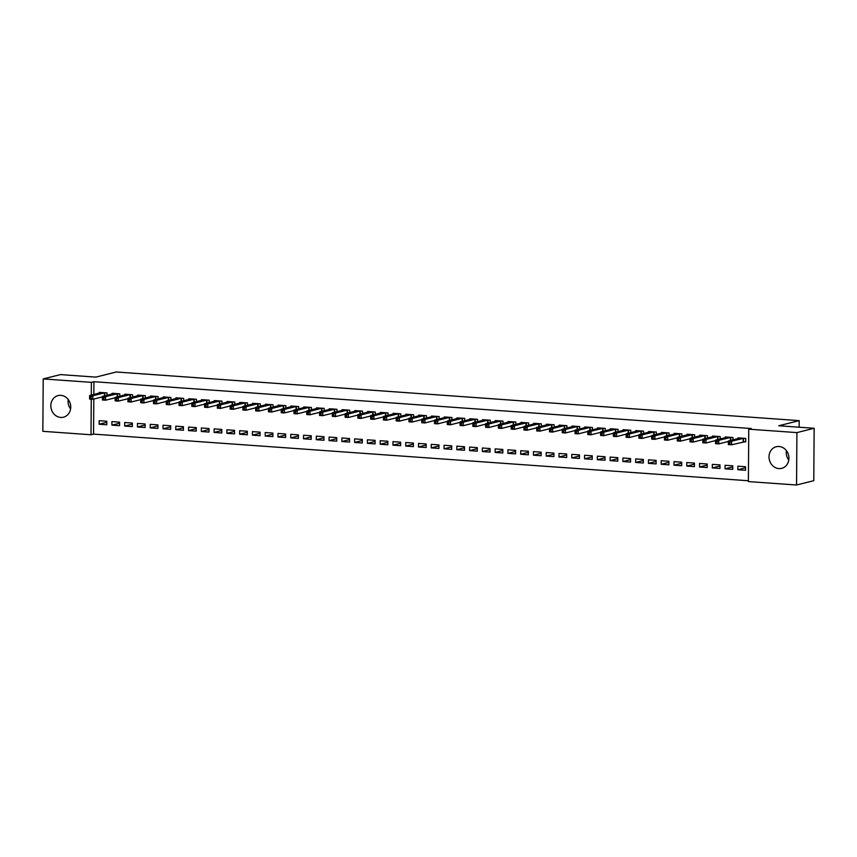 <?xml version="1.0" encoding="UTF-8"?>
<svg xmlns="http://www.w3.org/2000/svg" width="857" height="857" viewBox="0 0 857 857"><rect width="100%" height="100%" fill="white"/><g stroke="black" fill="none" stroke-linecap="round" stroke-linejoin="round"><path stroke-width="1.29" d="M60.868 395.345A11.141 9.888 75.9 0 1 70.66 405.532A11.141 9.888 75.9 0 1 63.504 417.188A11.141 9.888 75.9 0 1 60.708 417.434A11.141 9.888 75.9 0 1 50.917 407.246A11.141 9.888 75.9 0 1 58.083 395.58A11.141 9.888 75.9 0 1 60.868 395.345M779.056 446.497A11.141 9.888 75.9 0 1 788.847 456.685A11.141 9.888 75.9 0 1 781.68 468.351A11.141 9.888 75.9 0 1 778.895 468.586A11.141 9.888 75.9 0 1 769.104 458.399A11.141 9.888 75.9 0 1 776.26 446.733A11.141 9.888 75.9 0 1 779.056 446.497M93.809 399.041L93.563 434.113L748.397 480.756M93.563 434.113L91.013 434.756L42.85 431.317L43.214 378.923L91.378 382.351L91.292 395.109M43.214 378.923L60.451 374.595L95.834 377.123L116.263 371.992L799.195 420.637L778.767 425.758L814.15 428.286L813.786 480.681L796.549 485.008L748.386 481.58L748.75 429.175L796.914 432.603L796.549 485.008M799.142 427.215L799.195 420.637M119.562 425.693L119.594 422.147L111.924 421.601L111.903 425.147L119.562 425.693M119.776 396.202L119.787 393.824L112.128 393.277L112.117 394.006M145.112 427.514L145.144 423.969L137.474 423.422L137.452 426.968L145.112 427.514M145.326 398.012L145.336 395.645L137.677 395.098L137.666 395.827M170.661 429.336L170.693 425.79L163.023 425.243L163.001 428.789L170.661 429.336M170.875 399.833L170.886 397.466L163.226 396.92L163.216 397.637M196.21 431.146L196.242 427.611L188.572 427.065L188.551 430.6L196.21 431.146M196.424 401.654L196.435 399.287L188.776 398.741L188.765 399.458M221.759 432.967L221.792 429.432L214.121 428.886L214.1 432.421L221.759 432.967M221.974 403.476L221.984 401.108L214.325 400.562L214.314 401.28M247.309 434.788L247.341 431.253L239.671 430.707L239.649 434.242L247.309 434.788M247.523 405.297L247.534 402.929L239.874 402.383L239.864 403.101M272.858 436.609L272.89 433.074L265.22 432.528L265.199 436.063L272.858 436.609M273.072 407.118L273.083 404.75L265.424 404.204L265.413 404.922M298.407 438.43L298.44 434.885L290.769 434.338L290.748 437.884L298.407 438.43M298.622 408.939L298.632 406.561L290.973 406.014L290.962 406.743M323.957 440.252L323.989 436.706L316.319 436.159L316.297 439.705L323.957 440.252M324.171 410.76L324.182 408.382L316.522 407.836L316.512 408.564M349.506 442.073L349.538 438.527L341.868 437.981L341.847 441.526L349.506 442.073M349.72 412.571L349.731 410.203L342.072 409.657L342.061 410.385M375.055 443.894L375.087 440.348L367.417 439.802L367.396 443.348L375.055 443.894M375.27 414.392L375.28 412.024L367.621 411.478L367.61 412.196M400.605 445.704L400.637 442.169L392.967 441.623L392.945 445.158L400.605 445.704M400.819 416.213L400.83 413.845L393.17 413.299L393.159 414.017M426.154 447.525L426.186 443.99L418.516 443.444L418.495 446.979L426.154 447.525M426.358 418.034L426.379 415.666L418.719 415.12L418.709 415.838M451.703 449.347L451.735 445.811L444.065 445.265L444.044 448.8L451.703 449.347M451.907 419.855L451.928 417.488L444.269 416.941L444.258 417.659M477.253 451.168L477.285 447.633L469.615 447.086L469.593 450.621L477.253 451.168M477.456 421.676L477.478 419.309L469.807 418.762L469.807 419.48M502.802 452.989L502.834 449.443L495.164 448.897L495.142 452.442L502.802 452.989M503.005 423.497L503.027 421.119L495.357 420.583L495.357 421.301M528.351 454.81L528.373 451.264L520.713 450.718L520.692 454.264L528.351 454.81M528.555 425.318L528.576 422.94L520.906 422.394L520.906 423.122M553.901 456.631L553.922 453.085L546.263 452.539L546.241 456.085L553.901 456.631M554.104 427.129L554.125 424.761L546.455 424.215L546.455 424.943M579.45 458.452L579.471 454.906L571.812 454.36L571.79 457.906L579.45 458.452M579.653 428.95L579.675 426.582L572.005 426.036L572.005 426.754M604.999 460.263L605.021 456.727L597.361 456.181L597.34 459.716L604.999 460.263M605.203 430.771L605.224 428.404L597.554 427.857L597.554 428.575M630.548 462.084L630.57 458.549L622.91 458.002L622.889 461.537L630.548 462.084M630.752 432.592L630.773 430.225L623.103 429.678L623.103 430.396M656.098 463.905L656.119 460.37L648.46 459.823L648.438 463.358L656.098 463.905M656.301 434.413L656.323 432.046L648.653 431.5L648.653 432.217M681.647 465.726L681.669 462.191L674.009 461.644L673.988 465.18L681.647 465.726M681.851 436.234L681.872 433.867L674.202 433.321L674.202 434.038M707.196 467.547L707.218 464.001L699.558 463.466L699.537 467.001L707.196 467.547M707.4 438.056L707.421 435.688L699.751 435.142L699.751 435.859M732.746 469.368L732.767 465.822L725.108 465.276L725.086 468.822L732.746 469.368M732.949 439.877L732.971 437.498L725.301 436.952L725.301 437.681M748.75 429.175L751.31 428.532L93.927 381.708L93.841 394.477M743.651 441.805L745.719 441.955L745.74 438.409L738.081 437.863L738.07 438.591M745.526 470.279L745.547 466.733L737.877 466.187L737.856 469.732L745.526 470.279M720.18 438.966L720.191 436.588L712.531 436.042L712.521 436.77M719.976 468.458L719.998 464.912L712.328 464.365L712.306 467.911L719.976 468.458M694.631 437.145L694.641 434.778L686.982 434.231L686.971 434.949M694.427 466.637L694.449 463.101L686.778 462.555L686.757 466.09L694.427 466.637M669.081 435.324L669.092 432.956L661.433 432.41L661.422 433.128M668.878 464.815L668.899 461.28L661.229 460.734L661.208 464.269L668.878 464.815M643.532 433.503L643.543 431.135L635.883 430.589L635.873 431.307M643.328 462.994L643.35 459.459L635.68 458.913L635.658 462.448L643.328 462.994M617.983 431.682L617.993 429.314L610.334 428.768L610.323 429.486M617.779 461.173L617.801 457.638L610.13 457.092L610.109 460.627L617.779 461.173M592.433 429.86L592.444 427.493L584.785 426.947L584.774 427.664M592.23 459.363L592.251 455.817L584.581 455.271L584.56 458.816L592.23 459.363M566.884 428.039L566.895 425.672L559.235 425.126L559.225 425.854M566.681 457.542L566.702 453.996L559.032 453.449L559.01 456.995L566.681 457.542M541.335 426.229L541.345 423.851L533.686 423.304L533.675 424.033M541.131 455.72L541.153 452.175L533.483 451.628L533.461 455.174L541.131 455.72M515.785 424.408L515.796 422.03L508.137 421.483L508.137 422.212M515.582 453.899L515.603 450.353L507.944 449.807L507.912 453.353L515.582 453.899M490.236 422.587L490.247 420.219L482.587 419.673L482.587 420.391M490.033 452.078L490.054 448.543L482.395 447.997L482.362 451.532L490.033 452.078M464.687 420.766L464.708 418.398L457.038 417.852L457.038 418.57M464.483 450.257L464.505 446.722L456.845 446.176L456.813 449.711L464.483 450.257M439.138 418.944L439.159 416.577L431.489 416.031L431.489 416.748M438.934 448.436L438.955 444.901L431.296 444.355L431.264 447.89L438.934 448.436M413.588 417.123L413.61 414.756L405.939 414.21L405.939 414.927M413.385 446.615L413.406 443.08L405.747 442.533L405.715 446.068L413.385 446.615M388.039 415.302L388.06 412.935L380.39 412.388L380.39 413.106M387.835 444.794L387.857 441.259L380.197 440.712L380.165 444.258L387.835 444.794M362.49 413.481L362.511 411.114L354.841 410.567L354.841 411.296M362.286 442.983L362.307 439.437L354.648 438.891L354.616 442.437L362.286 442.983M336.94 411.671L336.962 409.292L329.292 408.746L329.292 409.475M336.737 441.162L336.758 437.616L329.099 437.07L329.067 440.616L336.737 441.162M311.391 409.85L311.412 407.471L303.742 406.925L303.742 407.653M311.187 439.341L311.209 435.795L303.549 435.249L303.517 438.795L311.187 439.341M285.842 408.028L285.863 405.661L278.193 405.115L278.193 405.832M285.638 437.52L285.66 433.974L278 433.438L277.968 436.974L285.638 437.52M260.292 406.207L260.314 403.84L252.644 403.293L252.644 404.011M260.089 435.699L260.11 432.164L252.451 431.617L252.419 435.152L260.089 435.699M234.743 404.386L234.764 402.019L227.094 401.472L227.094 402.19M234.539 433.878L234.561 430.343L226.901 429.796L226.869 433.331L234.539 433.878M209.194 402.565L209.215 400.198L201.545 399.651L201.545 400.369M208.99 432.057L209.012 428.521L201.352 427.975L201.32 431.51L208.99 432.057M183.644 400.744L183.666 398.376L175.996 397.83L175.996 398.548M183.441 430.235L183.462 426.7L175.803 426.154L175.771 429.689L183.441 430.235M158.095 398.923L158.117 396.555L150.446 396.009L150.446 396.727M157.892 428.425L157.913 424.879L150.254 424.333L150.221 427.879L157.892 428.425M132.546 397.102L132.567 394.734L124.897 394.188L124.897 394.916M132.342 426.604L132.364 423.058L124.704 422.512L124.672 426.058L132.342 426.604M106.996 395.291L107.018 392.913L99.348 392.367L99.348 393.095M106.793 424.783L106.814 421.237L99.155 420.691L99.133 424.236L106.793 424.783M91.26 399.191L91.013 434.756M814.15 428.286L796.914 432.603M93.927 381.708L91.378 382.351M788.783 460.113A11.141 9.888 75.9 0 1 786.405 450.643M70.595 408.96A11.141 9.888 75.9 0 1 68.217 399.491M745.536 467.804L737.856 469.732M732.767 466.894L725.086 468.822M719.987 465.983L712.306 467.911M707.218 465.072L699.537 467.001M694.438 464.162L686.757 466.09M681.669 463.251L673.988 465.18M668.889 462.341L661.208 464.269M656.119 461.43L648.438 463.358M643.339 460.52L635.658 462.448M630.57 459.609L622.889 461.537M617.79 458.709L610.109 460.627M605.021 457.799L597.34 459.716M592.241 456.888L584.56 458.816M579.471 455.978L571.79 457.906M566.691 455.067L559.01 456.995M553.922 454.156L546.241 456.085M541.142 453.246L533.461 455.174M528.373 452.335L520.692 454.264M515.593 451.425L507.912 453.353M502.823 450.514L495.142 452.442M490.043 449.604L482.362 451.532M477.274 448.693L469.593 450.621M464.494 447.783L456.813 449.711M451.725 446.872L444.044 448.8M438.945 445.961L431.264 447.89M426.175 445.051L418.495 446.979M413.395 444.14L405.715 446.068M400.626 443.24L392.945 445.158M387.846 442.33L380.165 444.258M375.077 441.419L367.396 443.348M362.297 440.509L354.616 442.437M349.527 439.598L341.847 441.526M336.747 438.688L329.067 440.616M323.978 437.777L316.297 439.705M311.198 436.866L303.517 438.795M298.429 435.956L290.748 437.884M285.649 435.045L277.968 436.974M272.88 434.135L265.199 436.063M260.11 433.224L252.419 435.152M247.33 432.314L239.649 434.242M234.561 431.403L226.869 433.331M221.781 430.493L214.1 432.421M209.012 429.582L201.32 431.51M196.232 428.682L188.551 430.6M183.462 427.772L175.771 429.689M170.682 426.861L163.001 428.789M157.913 425.95L150.221 427.879M145.133 425.04L137.452 426.968M132.364 424.129L124.672 426.058M119.584 423.219L111.903 425.147M106.814 422.308L99.133 424.236M740.127 438.045L728.364 441.023L731.557 441.248L731.535 444.794L728.343 444.569L728.364 441.023L728.471 443.776L729.757 443.872L729.768 442.458L728.482 442.362M743.672 438.27L731.557 441.248L729.768 442.458M745.719 441.58L731.535 444.794L729.757 443.872M728.343 444.569L728.471 443.776M727.357 437.134L715.584 440.112L718.787 440.337L718.755 443.883L715.563 443.658L715.584 440.112L715.702 442.865L716.977 442.962L716.988 441.548L715.713 441.451M730.903 437.359L718.787 440.337L716.988 441.548M728.364 441.473L718.755 443.883L716.977 442.962M715.563 443.658L715.702 442.865M714.577 436.224L702.815 439.202L706.007 439.427L705.986 442.973L702.794 442.748L702.815 439.202L702.922 441.955L704.208 442.051L704.218 440.637L702.933 440.541M718.123 436.449L706.007 439.427L704.218 440.637M715.584 440.562L705.986 442.973L704.208 442.051M702.794 442.748L702.922 441.955M701.808 435.313L690.046 438.291L693.238 438.527L693.206 442.062L690.014 441.837L690.046 438.291L690.153 441.044L691.428 441.141L691.438 439.727L690.164 439.63M705.354 435.538L693.238 438.527L691.438 439.727M702.815 439.652L693.206 442.062L691.428 441.141M690.014 441.837L690.153 441.044M689.028 434.403L677.266 437.381L680.458 437.616L680.437 441.151L677.244 440.927L677.266 437.381L677.373 440.134L678.658 440.23L678.669 438.816L677.384 438.72M692.574 434.628L680.458 437.616L678.669 438.816M690.035 438.741L680.437 441.151L678.658 440.23M677.244 440.927L677.373 440.134M676.259 433.492L664.496 436.47L667.689 436.706L667.657 440.241L664.464 440.016L664.496 436.47L664.604 439.234L665.878 439.32L665.889 437.906L664.614 437.809M679.805 433.717L667.689 436.706L665.889 437.906M677.266 437.831L667.657 440.241L665.878 439.32M664.464 440.016L664.604 439.234M663.479 432.581L651.716 435.56L654.909 435.795L654.887 439.33L651.695 439.105L651.716 435.56L651.823 438.323L653.109 438.409L653.12 436.995L651.834 436.899M667.025 432.806L654.909 435.795L653.12 436.995M664.486 436.92L654.887 439.33L653.109 438.409M651.695 439.105L651.823 438.323M650.709 431.671L638.947 434.66L642.139 434.885L642.107 438.42L638.915 438.195L638.947 434.66L639.054 437.413L640.329 437.498L640.34 436.084L639.065 435.988M654.255 431.896L642.139 434.885L640.34 436.084M651.716 436.009L642.107 438.42L640.329 437.498M638.915 438.195L639.054 437.413M637.929 430.76L626.167 433.749L629.359 433.974L629.338 437.509L626.146 437.284L626.167 433.749L626.274 436.502L627.56 436.588L627.57 435.174L626.285 435.088M641.475 430.985L629.359 433.974L627.57 435.174M638.936 435.099L629.338 437.509L627.56 436.588M626.146 437.284L626.274 436.502M625.16 429.85L613.398 432.839L616.59 433.064L616.558 436.599L613.366 436.374L613.398 432.839L613.505 435.592L614.78 435.677L614.79 434.263L613.516 434.178M628.706 430.075L616.59 433.064L614.79 434.263M626.167 434.188L616.558 436.599L614.78 435.677M613.366 436.374L613.505 435.592M612.38 428.939L600.618 431.928L603.81 432.153L603.789 435.688L600.596 435.463L600.618 431.928L600.725 434.681L602.01 434.767L602.021 433.353L600.736 433.267M615.926 429.164L603.81 432.153L602.021 433.353M613.387 433.288L603.789 435.688L602.01 434.767M600.596 435.463L600.725 434.681M599.611 428.029L587.848 431.017L591.041 431.242L591.009 434.778L587.816 434.553L587.848 431.017L587.956 433.771L589.23 433.856L589.241 432.442L587.966 432.357M603.157 428.254L591.041 431.242L589.241 432.442M600.618 432.378L591.009 434.778L589.23 433.856M587.816 434.553L587.956 433.771M586.831 427.129L575.068 430.107L578.261 430.332L578.239 433.878L575.047 433.642L575.068 430.107L575.176 432.86L576.461 432.946L576.472 431.532L575.186 431.446M590.377 427.343L578.261 430.332L576.472 431.532M587.838 431.467L578.239 433.878L576.461 432.946M575.047 433.642L575.176 432.86M574.061 426.218L562.299 429.196L565.491 429.421L565.459 432.967L562.267 432.731L562.299 429.196L562.406 431.949L563.681 432.046L563.692 430.621L562.417 430.535M577.607 426.432L565.491 429.421L563.692 430.621M575.068 430.557L565.459 432.967L563.681 432.046M562.267 432.731L562.406 431.949M561.281 425.308L549.519 428.286L552.711 428.511L552.69 432.057L549.498 431.821L549.519 428.286L549.626 431.039L550.912 431.135L550.922 429.711L549.637 429.625M564.827 425.522L552.711 428.511L550.922 429.711M562.288 429.646L552.69 432.057L550.912 431.135M549.498 431.821L549.626 431.039M548.512 424.397L536.75 427.375L539.942 427.6L539.91 431.146L536.718 430.921L536.75 427.375L536.857 430.128L538.132 430.225L538.142 428.8L536.868 428.714M552.058 424.611L539.942 427.6L538.142 428.8M549.519 428.736L539.91 431.146L538.132 430.225M536.718 430.921L536.857 430.128M535.732 423.487L523.97 426.465L527.162 426.69L527.141 430.235L523.948 430.01L523.97 426.465L524.077 429.218L525.362 429.314L525.373 427.9L524.088 427.804M539.278 423.712L527.162 426.69L525.373 427.9M536.739 427.825L527.141 430.235L525.362 429.314M523.948 430.01L524.077 429.218M522.963 422.576L511.2 425.554L514.393 425.779L514.361 429.325L511.168 429.1L511.2 425.554L511.308 428.307L512.582 428.404L512.593 426.99L511.318 426.893M526.509 422.801L514.393 425.779L512.593 426.99M523.97 426.915L514.361 429.325L512.582 428.404M511.168 429.1L511.308 428.307M510.183 421.665L498.42 424.644L501.613 424.868L501.591 428.414L498.399 428.189L498.42 424.644L498.538 427.397L499.813 427.493L499.824 426.079L498.538 425.983M513.729 421.89L501.613 424.868L499.824 426.079M511.19 426.004L501.591 428.414L499.813 427.493M498.399 428.189L498.538 427.397M497.414 420.755L485.651 423.733L488.844 423.958L488.811 427.504L485.619 427.279L485.651 423.733L485.758 426.486L487.033 426.582L487.044 425.168L485.769 425.072M500.959 420.98L488.844 423.958L487.044 425.168M498.42 425.093L488.811 427.504L487.033 426.582M485.619 427.279L485.758 426.486M484.633 419.844L472.871 422.822L476.063 423.058L476.042 426.593L472.85 426.368L472.871 422.822L472.989 425.575L474.264 425.672L474.275 424.258L472.989 424.161M488.179 420.069L476.063 423.058L474.275 424.258M485.64 424.183L476.042 426.593L474.264 425.672M472.85 426.368L472.989 425.575M471.864 418.934L460.102 421.912L463.294 422.147L463.262 425.683L460.07 425.458L460.102 421.912L460.209 424.676L461.484 424.761L461.495 423.347L460.22 423.251M475.41 419.159L463.294 422.147L461.495 423.347M472.871 423.272L463.262 425.683L461.484 424.761M460.07 425.458L460.209 424.676M459.084 418.023L447.322 421.001L450.514 421.237L450.493 424.772L447.3 424.547L447.322 421.001L447.44 423.765L448.714 423.851L448.725 422.437L447.44 422.34M462.63 418.248L450.514 421.237L448.725 422.437M460.091 422.362L450.493 424.772L448.714 423.851M447.3 424.547L447.44 423.765M446.315 417.113L434.553 420.091L437.745 420.326L437.723 423.861L434.52 423.637L434.553 420.091L434.66 422.855L435.934 422.94L435.945 421.526L434.67 421.43M449.861 417.338L437.745 420.326L435.945 421.526M447.322 421.451L437.723 423.861L435.934 422.94M434.52 423.637L434.66 422.855M433.535 416.202L421.773 419.191L424.965 419.416L424.943 422.951L421.751 422.726L421.773 419.191L421.89 421.944L423.165 422.03L423.176 420.616L421.89 420.53M437.081 416.427L424.965 419.416L423.176 420.616M434.542 420.541L424.943 422.951L423.165 422.03M421.751 422.726L421.89 421.944M420.766 415.291L409.003 418.28L412.196 418.505L412.174 422.04L408.971 421.815L409.003 418.28L409.11 421.033L410.385 421.119L410.396 419.705L409.121 419.619M424.311 415.516L412.196 418.505L410.396 419.705M421.773 419.63L412.174 422.04L410.385 421.119M408.971 421.815L409.11 421.033M407.986 414.381L396.223 417.37L399.416 417.595L399.394 421.13L396.202 420.905L396.223 417.37L396.341 420.123L397.616 420.209L397.627 418.794L396.341 418.709M411.542 414.606L399.416 417.595L397.627 418.794M408.993 418.73L399.394 421.13L397.616 420.209M396.202 420.905L396.341 420.123M395.216 413.47L383.454 416.459L386.646 416.684L386.625 420.219L383.422 419.994L383.454 416.459L383.561 419.212L384.836 419.298L384.847 417.884L383.572 417.798M398.762 413.695L386.646 416.684L384.847 417.884M396.223 417.82L386.625 420.219L384.836 419.298M383.422 419.994L383.561 419.212M383.443 416.909L373.845 419.319L370.653 419.084L370.674 415.549L382.458 412.538M370.802 416.888L370.674 415.549L373.866 415.774L373.845 419.319L372.067 418.387L372.077 416.973L370.802 416.888L370.792 418.302L372.067 418.387M385.993 412.785L373.866 415.774L372.077 416.973M370.653 419.084L370.792 418.302M370.674 415.999L361.076 418.409L357.872 418.173L357.905 414.638L369.688 411.628M358.022 415.977L357.905 414.638L361.097 414.863L361.076 418.409L359.287 417.488L359.297 416.063L358.022 415.977L358.012 417.391L359.287 417.488M373.213 411.874L361.097 414.863L359.297 416.063M357.872 418.173L358.012 417.391M357.894 415.088L348.296 417.498L345.103 417.263L345.125 413.727L356.908 410.717M345.253 415.067L345.125 413.727L348.317 413.952L348.296 417.498L346.517 416.577L346.528 415.152L345.253 415.067L345.242 416.481L346.517 416.577M360.443 410.964L348.317 413.952L346.528 415.152M345.103 417.263L345.242 416.481M345.125 414.177L335.526 416.588L332.323 416.352L332.355 412.817L344.139 409.807M332.473 414.156L332.355 412.817L335.548 413.042L335.526 416.588L333.737 415.666L333.748 414.242L332.473 414.156L332.462 415.57L333.737 415.666M347.663 410.053L335.548 413.042L333.748 414.242M332.323 416.352L332.462 415.57M332.345 413.267L322.746 415.677L319.554 415.452L319.575 411.906L331.359 408.896M319.704 413.245L319.575 411.906L322.768 412.131L322.746 415.677L320.968 414.756L320.979 413.331L319.704 413.245L319.693 414.659L320.968 414.756M334.894 409.153L322.768 412.131L320.979 413.331M319.554 415.452L319.693 414.659M319.575 412.356L309.977 414.767L306.774 414.542L306.806 410.996L318.59 407.986M306.924 412.335L306.806 410.996L309.998 411.221L309.977 414.767L308.188 413.845L308.199 412.431L306.924 412.335L306.913 413.749L308.188 413.845M322.114 408.243L309.998 411.221L308.199 412.431M306.774 414.542L306.913 413.749M306.795 411.446L297.197 413.856L294.005 413.631L294.026 410.085L305.81 407.075M294.155 411.424L294.026 410.085L297.218 410.31L297.197 413.856L295.419 412.935L295.429 411.521L294.155 411.424L294.144 412.838L295.419 412.935M309.345 407.332L297.218 410.31L295.429 411.521M294.005 413.631L294.144 412.838M294.026 410.535L284.428 412.945L281.225 412.72L281.257 409.175L293.04 406.164M281.375 410.514L281.257 409.175L284.449 409.4L284.428 412.945L282.639 412.024L282.649 410.61L281.375 410.514L281.364 411.928L282.639 412.024M296.565 406.422L284.449 409.4L282.649 410.61M281.225 412.72L281.364 411.928M281.257 409.625L271.648 412.035L268.455 411.81L268.477 408.264L280.26 405.254M268.605 409.603L268.477 408.264L271.669 408.5L271.648 412.035L269.869 411.114L269.88 409.7L268.605 409.603L268.595 411.017L269.869 411.114M283.796 405.511L271.669 408.5L269.88 409.7M268.455 411.81L268.595 411.017M268.477 408.714L258.878 411.124L255.686 410.899L255.707 407.354L267.491 404.343M255.825 408.693L255.707 407.354L258.9 407.589L258.878 411.124L257.089 410.203L257.1 408.789L255.825 408.693L255.815 410.107L257.089 410.203M271.016 404.6L258.9 407.589L257.1 408.789M255.686 410.899L255.815 410.107M255.707 407.803L246.098 410.214L242.906 409.989L242.927 406.443L254.711 403.433M243.056 407.782L242.927 406.443L246.12 406.679L246.098 410.214L244.32 409.292L244.331 407.878L243.056 407.782L243.045 409.207L244.32 409.292M258.246 403.69L246.12 406.679L244.331 407.878M242.906 409.989L243.045 409.207M242.927 406.893L233.329 409.303L230.137 409.078L230.158 405.532L241.942 402.522M230.276 406.871L230.158 405.532L233.35 405.768L233.329 409.303L231.54 408.382L231.551 406.968L230.276 406.871L230.265 408.296L231.54 408.382M245.466 402.779L233.35 405.768L231.551 406.968M230.137 409.078L230.265 408.296M230.158 405.982L220.549 408.393L217.357 408.168L217.378 404.633L229.162 401.622M217.507 405.961L217.378 404.633L220.57 404.858L220.549 408.393L218.771 407.471L218.781 406.057L217.507 405.961L217.496 407.386L218.771 407.471M232.697 401.869L220.57 404.858L218.781 406.057M217.357 408.168L217.496 407.386M217.378 405.072L207.78 407.482L204.587 407.257L204.609 403.722L216.393 400.712M204.727 405.061L204.609 403.722L207.801 403.947L207.78 407.482L205.991 406.561L206.001 405.147L204.727 405.061L204.716 406.475L205.991 406.561M219.917 400.958L207.801 403.947L206.001 405.147M204.587 407.257L204.716 406.475M204.609 404.161L195 406.572L191.807 406.347L191.829 402.811L203.612 399.801M191.957 404.15L191.829 402.811L195.021 403.036L195 406.572L193.221 405.65L193.232 404.236L191.957 404.15L191.947 405.565L193.221 405.65M207.148 400.048L195.021 403.036L193.232 404.236M191.807 406.347L191.947 405.565M191.829 403.261L182.23 405.661L179.038 405.436L179.059 401.901L190.843 398.891M179.177 403.24L179.059 401.901L182.252 402.126L182.23 405.661L180.441 404.74L180.452 403.326L179.177 403.24L179.167 404.654L180.441 404.74M194.368 399.137L182.252 402.126L180.452 403.326M179.038 405.436L179.167 404.654M179.059 402.351L169.45 404.75L166.258 404.525L166.279 400.99L178.063 397.98M166.408 402.329L166.279 400.99L169.482 401.215L169.45 404.75L167.672 403.829L167.683 402.415L166.408 402.329L166.397 403.743L167.672 403.829M181.598 398.226L169.482 401.215L167.683 402.415M166.258 404.525L166.397 403.743M166.279 401.44L156.681 403.851L153.489 403.615L153.51 400.08L165.294 397.07M153.628 401.419L153.51 400.08L156.702 400.305L156.681 403.851L154.903 402.919L154.903 401.505L153.628 401.419L153.617 402.833L154.903 402.919M168.818 397.316L156.702 400.305L154.903 401.505M153.489 403.615L153.617 402.833M153.51 400.53L143.901 402.94L140.709 402.704L140.73 399.169L152.514 396.159M140.859 400.508L140.73 399.169L143.933 399.394L143.901 402.94L142.123 402.019L142.133 400.594L140.859 400.508L140.848 401.922L142.123 402.019M156.049 396.405L143.933 399.394L142.133 400.594M140.709 402.704L140.848 401.922M140.73 399.619L131.132 402.029L127.939 401.794L127.961 398.259L139.745 395.248M128.079 399.598L127.961 398.259L131.153 398.484L131.132 402.029L129.353 401.108L129.353 399.683L128.079 399.598L128.068 401.012L129.353 401.108M143.269 395.495L131.153 398.484L129.353 399.683M127.939 401.794L128.068 401.012M127.961 398.709L118.352 401.119L115.159 400.894L115.181 397.348L126.965 394.338M115.309 398.687L115.181 397.348L118.384 397.573L118.352 401.119L116.573 400.198L116.584 398.773L115.309 398.687L115.299 400.101L116.573 400.198M130.5 394.584L118.384 397.573L116.584 398.773M115.159 400.894L115.299 400.101M115.181 397.798L105.582 400.208L102.39 399.983L102.412 396.437L114.195 393.427M102.529 397.777L102.412 396.437L105.604 396.662L105.582 400.208L103.804 399.287L103.804 397.873L102.529 397.777L102.519 399.191L103.804 399.287M117.72 393.684L105.604 396.662L103.804 397.873M102.39 399.983L102.519 399.191M102.412 396.887L92.802 399.298L89.61 399.073L89.631 395.527L101.415 392.517M89.76 396.866L89.631 395.527L92.835 395.752L92.802 399.298L91.024 398.376L91.035 396.962L89.76 396.866L89.749 398.28L91.024 398.376M104.95 392.774L92.835 395.752L91.035 396.962M89.61 399.073L89.749 398.28M743.501 438.281L743.48 441.826M743.18 438.334L743.148 441.88M730.732 437.37L730.71 440.434M730.4 437.424L730.378 440.519M717.962 436.459L717.941 439.523M717.63 436.513L717.609 439.609M705.182 435.549L705.161 438.613M704.85 435.602L704.829 438.698M692.413 434.649L692.392 437.702M692.081 434.692L692.06 437.788M679.633 433.738L679.612 436.791M679.301 433.792L679.28 436.877M666.864 432.828L666.842 435.881M666.532 432.881L666.51 435.967M654.084 431.917L654.062 434.981M653.752 431.971L653.73 435.056M641.315 431.007L641.293 434.07M640.982 431.06L640.961 434.145M628.535 430.096L628.513 433.16M628.202 430.15L628.181 433.235M615.765 429.186L615.744 432.249M615.433 429.239L615.412 432.324M602.985 428.275L602.964 431.339M602.653 428.329L602.632 431.425M590.216 427.364L590.194 430.428M589.884 427.418L589.862 430.514M577.436 426.454L577.414 429.518M577.104 426.507L577.082 429.603M564.667 425.543L564.645 428.607M564.334 425.597L564.313 428.693M551.887 424.633L551.865 427.697M551.554 424.686L551.533 427.782M539.117 423.722L539.096 426.786M538.785 423.776L538.764 426.872M526.337 422.812L526.316 425.875M526.005 422.865L525.984 425.961M513.568 421.901L513.547 424.965M513.236 421.955L513.214 425.051M500.788 420.991L500.767 424.054M500.456 421.044L500.434 424.14M488.019 420.08L487.997 423.144M487.687 420.134L487.665 423.229M475.239 419.18L475.217 422.233M474.907 419.234L474.885 422.319M462.469 418.27L462.448 421.323M462.137 418.323L462.116 421.408M449.689 417.359L449.668 420.412M449.357 417.413L449.336 420.498M436.92 416.448L436.899 419.512M436.588 416.502L436.567 419.587M424.14 415.538L424.119 418.602M423.808 415.591L423.787 418.677M411.371 414.627L411.349 417.691M411.039 414.681L411.017 417.766M398.591 413.717L398.569 416.781M398.259 413.77L398.237 416.856M385.821 412.806L385.8 415.87M385.489 412.86L385.468 415.956M373.041 411.896L373.02 414.959M372.709 411.949L372.688 415.045M360.272 410.985L360.251 414.049M359.94 411.039L359.919 414.135M347.492 410.075L347.471 413.138M347.16 410.128L347.139 413.224M334.723 409.164L334.701 412.228M334.391 409.218L334.369 412.313M321.943 408.253L321.921 411.317M321.611 408.307L321.589 411.403M309.173 407.343L309.152 410.407M308.841 407.396L308.82 410.492M296.393 406.432L296.372 409.496M296.061 406.486L296.04 409.582M283.624 405.522L283.603 408.585M283.292 405.575L283.271 408.671M270.844 404.622L270.823 407.675M270.512 404.665L270.491 407.761M258.075 403.711L258.053 406.764M257.743 403.765L257.721 406.85M245.295 402.801L245.273 405.854M244.963 402.854L244.941 405.939M232.526 401.89L232.504 404.954M232.193 401.944L232.172 405.029M219.746 400.98L219.724 404.043M219.424 401.033L219.392 404.118M206.976 400.069L206.955 403.133M206.644 400.123L206.623 403.208M194.196 399.158L194.175 402.222M193.875 399.212L193.853 402.297M181.427 398.248L181.405 401.312M181.095 398.301L181.073 401.397M168.647 397.337L168.625 400.401M168.326 397.391L168.304 400.487M155.878 396.427L155.856 399.491M155.546 396.48L155.524 399.576M143.098 395.516L143.076 398.58M142.776 395.57L142.755 398.666M130.328 394.606L130.307 397.669M129.996 394.659L129.975 397.755M117.548 393.695L117.527 396.759M117.227 393.749L117.205 396.845M104.779 392.785L104.758 395.848M104.447 392.838L104.425 395.934"/></g></svg>
